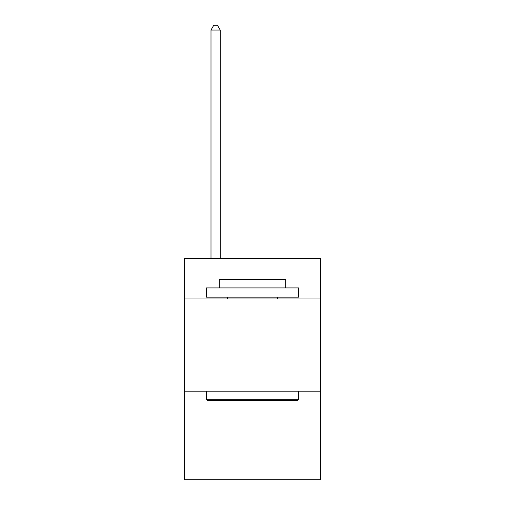 <?xml version="1.0" encoding="UTF-8"?>
<svg xmlns="http://www.w3.org/2000/svg" width="505" height="505" viewBox="0 0 505 505"><rect width="100%" height="100%" fill="white"/><g stroke="black" fill="none" stroke-linecap="round" stroke-linejoin="round"><path stroke-width="0.76" d="M320.751 298.985L320.751 258.402L184.249 258.402L184.249 298.985L320.751 298.985L320.751 479.75L184.249 479.75L184.249 298.985M320.751 391.211L184.249 391.211M207.492 400.433L206.387 399.329L298.613 399.329L297.508 400.433L207.492 400.433M298.613 287.913L298.613 297.136L206.387 297.136L206.387 287.913L298.613 287.913M219.296 287.913L219.296 279.429L285.704 279.429L285.704 287.913M298.613 391.211L298.613 399.329M206.387 391.211L206.387 399.329M277.586 297.136L277.586 298.985M227.414 297.136L227.414 298.985M220.218 258.402L220.218 30.047L210.995 30.047L210.995 258.402M210.995 30.047L213.766 25.25L217.453 25.25L220.218 30.047"/></g></svg>
